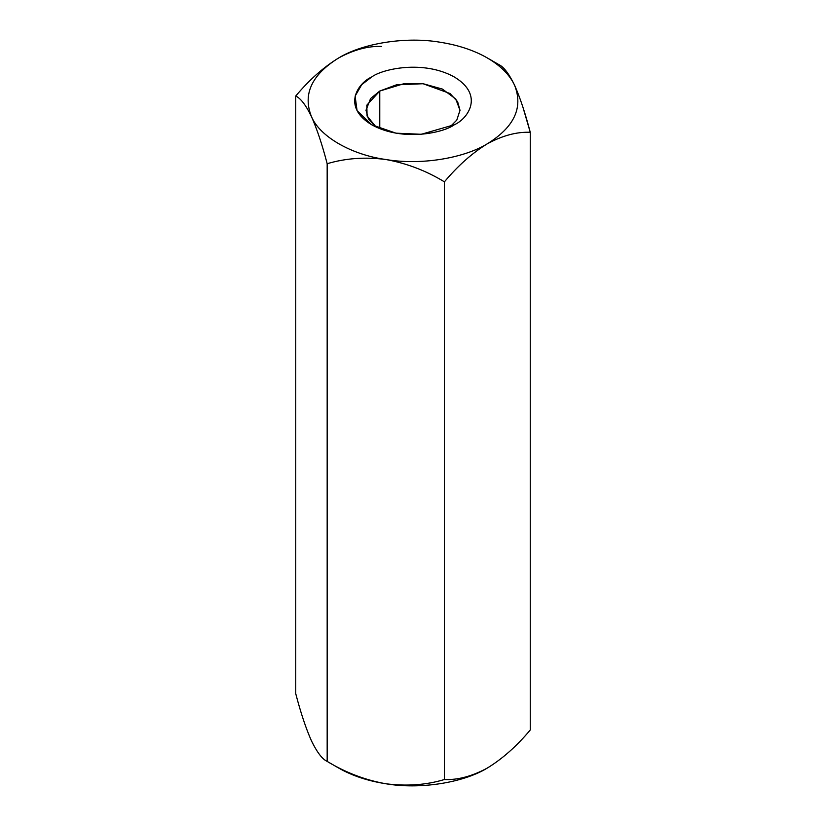<?xml version="1.0" encoding="UTF-8"?>
<svg xmlns="http://www.w3.org/2000/svg" width="826" height="826" viewBox="0 0 826 826"><rect width="100%" height="100%" fill="white"/><g stroke="black" fill="none" stroke-linecap="round" stroke-linejoin="round"><path stroke-width="1.24" d="M522.992 107.411L530.251 132.294L530.251 729.988C516.828 746.054 502.518 758.743 487.33 768.046C463.045 782.914 419.701 789.615 385.794 783.75C419.701 789.615 463.045 782.914 487.33 768.046C472.183 776.254 457.872 780.095 444.419 779.538C426.164 785.02 406.619 786.424 385.794 783.75C367.704 780.9 351.99 775.666 338.67 768.046C351.99 775.666 367.704 780.9 385.794 783.75C365.195 780.064 345.66 772.609 327.168 761.407C345.66 772.609 365.195 780.064 385.794 783.75C406.619 786.424 426.164 785.02 444.419 779.538L444.419 181.844L444.419 779.538C457.872 780.095 472.183 776.254 487.33 768.046C502.518 758.743 516.828 746.054 530.251 729.988L530.251 132.294C516.828 131.726 502.518 135.557 487.33 143.786C472.183 153.078 457.872 165.758 444.419 181.844C426.164 170.724 406.619 163.269 385.794 159.501C365.195 156.816 345.66 158.22 327.168 163.713L327.168 761.407L338.67 768.046L327.168 761.407L327.168 163.713C322.274 144.87 317.039 129.166 311.454 116.58C305.94 105.201 300.705 98.346 295.749 96.012L295.749 693.706C300.705 712.735 305.94 728.439 311.454 740.839L311.454 740.839C317.039 752.31 322.274 759.166 327.168 761.407C322.274 759.166 317.039 752.31 311.454 740.839C305.94 728.439 300.705 712.735 295.749 693.706L295.749 96.012C309.203 79.926 323.513 67.236 338.67 57.954C353.848 49.725 368.159 45.895 381.581 46.462M440.165 42.24L440.206 42.25C458.296 45.1 474.01 50.334 487.33 57.954L498.832 64.593C503.726 66.834 508.961 73.69 514.546 85.161L514.866 85.873M338.67 57.954C311.639 74.722 302.574 94.267 311.454 116.58C319.61 136.476 351.339 154.792 385.794 159.501C419.701 165.365 463.045 158.664 487.33 143.786C514.361 127.028 523.426 107.483 514.546 85.161C509.601 74.722 500.535 65.646 487.33 57.954L487.34 57.954C474.01 50.334 458.296 45.1 440.206 42.25C406.299 36.385 362.955 43.086 338.67 57.954C323.513 67.236 309.203 79.926 295.749 96.012C300.705 98.346 305.94 105.201 311.454 116.58C317.039 129.166 322.274 144.87 327.168 163.713C345.66 158.22 365.195 156.816 385.794 159.501C406.619 163.269 426.164 170.724 444.419 181.844C457.872 165.758 472.183 153.078 487.33 143.786C502.518 135.557 516.828 131.726 530.251 132.294C525.295 113.265 520.06 97.561 514.546 85.161C508.961 73.69 503.726 66.834 498.832 64.593L487.33 57.954C500.535 65.646 509.601 74.722 514.546 85.161C523.426 107.483 514.361 127.028 487.33 143.786C463.045 158.664 419.701 165.365 385.794 159.501C351.339 154.792 319.61 136.476 311.454 116.58C302.574 94.267 311.639 74.722 338.67 57.954C362.955 43.086 406.299 36.385 440.206 42.25L440.248 42.25M454.341 124.747C443.913 132.687 402.82 142.082 371.659 124.747C341.623 106.75 357.906 83.023 371.659 77.004C382.087 69.064 423.18 59.658 454.341 77.004C484.377 95 468.094 118.717 454.341 124.747L454.341 124.747C468.094 118.717 484.377 95 454.341 77.004C423.18 59.658 382.087 69.064 371.659 77.004L361.736 84.644L355.118 96.095L357.069 110.705L371.659 124.747L395.974 133.172L421.27 134.287L454.341 124.747M488.755 767.209L487.33 768.046M379.764 91.046L370.585 98.542L366.001 110.24L368.417 118.82L376.15 127.08L367.074 116.012L366.827 105.17L379.764 91.046L379.764 128.649L379.764 91.046L404.348 83.571L423.211 83.746L442.416 89.074L455.797 99.027L459.999 110.405L456.768 120.131L449.85 127.08L456.809 120.069L459.999 110.24L457.625 101.722L450.005 93.514L423.057 83.725L396.335 84.861L379.764 91.046M338.66 768.046L327.168 761.407M498.832 64.593L487.34 57.954"/></g></svg>
